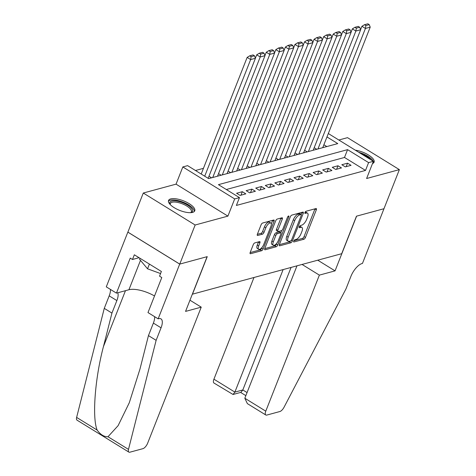 <?xml version="1.0" encoding="UTF-8"?>
<svg xmlns="http://www.w3.org/2000/svg" width="476" height="476" viewBox="0 0 476 476"><rect width="100%" height="100%" fill="white"/><g stroke="black" fill="none" stroke-linecap="round" stroke-linejoin="round"><path stroke-width="0.71" d="M293.698 241.058A1.238 0.506 121.7 0 0 293.704 241.939A1.238 0.506 121.7 0 0 293.93 241.957L303.908 239.25A1.773 0.726 121.7 0 0 305.449 237.465L316.332 209.833A1.773 0.726 121.7 0 0 316.326 208.583A1.773 0.726 121.7 0 0 315.999 208.553L306.02 211.261A1.238 0.506 121.7 0 0 304.943 212.51A1.238 0.506 121.7 0 0 304.949 213.391A1.238 0.506 121.7 0 0 305.175 213.409L306.467 213.058A5.67 2.326 121.7 0 1 307.508 213.141A5.67 2.326 121.7 0 1 307.538 217.157L306.627 219.46A5.67 2.326 121.7 0 1 301.689 225.184L300.398 225.535A1.238 0.506 121.7 0 0 299.321 226.784A1.238 0.506 121.7 0 0 299.327 227.665A1.238 0.506 121.7 0 0 299.553 227.683L300.844 227.332A5.67 2.326 121.7 0 1 301.885 227.415A5.67 2.326 121.7 0 1 301.915 231.431L301.005 233.734A5.67 2.326 121.7 0 1 296.066 239.458L294.775 239.809A1.238 0.506 121.7 0 0 293.698 241.058M192.584 212.385A14.084 5.141 21.5 0 0 194.755 210.809A14.084 5.141 21.5 0 0 186.449 202.151A14.084 5.141 21.5 0 0 170.717 198.903A14.084 5.141 21.5 0 0 168.552 200.485A14.084 5.141 21.5 0 0 176.858 209.137A14.084 5.141 21.5 0 0 192.584 212.385M372.494 163.577A14.084 5.141 21.5 0 0 374.106 162.179A14.084 5.141 21.5 0 0 368.852 155.235A14.084 5.141 21.5 0 0 355.316 150.172M254.791 242.903A1.773 0.726 121.7 0 0 253.25 244.694L250.197 252.447A1.773 0.726 121.7 0 0 250.203 253.696A1.773 0.726 121.7 0 0 250.531 253.726L261.61 250.721A1.773 0.726 121.7 0 0 263.151 248.93L274.033 221.304A1.773 0.726 121.7 0 0 274.027 220.049A1.773 0.726 121.7 0 0 273.7 220.025L262.621 223.03A1.773 0.726 121.7 0 0 261.08 224.815L257.391 234.18A1.773 0.726 121.7 0 0 257.397 235.436A1.773 0.726 121.7 0 0 257.724 235.459L262.466 234.174A1.773 0.726 121.7 0 0 264.007 232.383L265.84 227.742A4.742 1.946 121.7 0 1 270.838 223.024A4.742 1.946 121.7 0 1 270.862 226.38L263.698 244.569A4.742 1.946 121.7 0 1 258.7 249.281A4.742 1.946 121.7 0 1 258.676 245.931L259.866 242.897A1.773 0.726 121.7 0 0 259.86 241.641A1.773 0.726 121.7 0 0 259.533 241.618L254.791 242.903M179.75 264.097L127.889 232.121L143.288 193.03L195.148 225.005L179.75 264.097L207.25 256.635L192.471 294.168L341.685 253.708L356.47 216.181L383.971 208.72L399.37 169.629L366.609 178.512L373.38 161.316L368.597 162.608L365.52 170.426L236.388 205.442L239.47 197.623L234.686 198.92L182.826 166.945L187.603 165.648L208.631 178.613L337.764 143.597L326.964 136.945M195.148 225.005L227.909 216.122L234.686 198.92M279.394 244.527A1.773 0.726 121.7 0 0 279.406 245.783A1.773 0.726 121.7 0 0 279.727 245.806L290.806 242.802A1.773 0.726 121.7 0 0 292.353 241.011L303.236 213.385A1.773 0.726 121.7 0 0 303.224 212.135A1.773 0.726 121.7 0 0 302.903 212.106L291.824 215.11A1.773 0.726 121.7 0 0 290.277 216.901L279.394 244.527M276.211 246.764L265.132 249.763A1.773 0.726 121.7 0 1 264.805 249.739A1.773 0.726 121.7 0 1 264.799 248.484L275.681 220.858A1.773 0.726 121.7 0 1 277.222 219.067L281.965 217.782A1.773 0.726 121.7 0 1 282.286 217.812A1.773 0.726 121.7 0 1 282.298 219.061L277.883 230.265A1.773 0.726 121.7 0 0 277.895 231.52A1.773 0.726 121.7 0 0 278.216 231.55L281.364 230.693A1.773 0.726 121.7 0 0 282.905 228.908L287.504 217.24A1.238 0.506 121.7 0 1 288.813 216.009A1.238 0.506 121.7 0 1 288.819 216.883L277.752 244.973A1.773 0.726 121.7 0 1 276.211 246.764L274.807 245.896L264.745 248.627M399.37 169.629L347.504 137.659L338.829 140.009M345.314 166.886L351.056 165.333L347.551 163.173L341.81 164.726L345.314 166.886M335.747 169.48L341.488 167.927L337.984 165.767L332.242 167.32L335.747 169.48M326.185 172.074L331.921 170.515L328.416 168.355L322.68 169.914L326.185 172.074M316.617 174.668L322.359 173.109L318.855 170.949L313.113 172.508L316.617 174.668M307.056 177.262L312.791 175.703L309.287 173.544L303.551 175.103L307.056 177.262M297.488 179.857L303.224 178.298L299.725 176.138L293.984 177.697L297.488 179.857M287.92 182.451L293.662 180.892L290.158 178.732L284.416 180.285L287.92 182.451M278.359 185.039L284.095 183.486L280.59 181.326L274.854 182.879L278.359 185.039M268.791 187.633L274.533 186.08L271.028 183.92L265.287 185.473L268.791 187.633M259.224 190.227L264.965 188.674L261.461 186.515L255.725 188.068L259.224 190.227M249.662 192.822L255.398 191.269L251.893 189.103L246.157 190.662L249.662 192.822M240.094 195.416L245.836 193.857L242.332 191.697L236.59 193.256L240.094 195.416M365.52 170.426L344.493 157.467L226.308 189.513M203.448 168.337L195.475 170.503M326.816 146.566L323.888 144.763M314.19 147.697L316.772 149.291M304.622 150.291L307.204 151.886M295.055 152.885L297.643 154.48M285.493 155.479L288.075 157.074M275.925 158.074L278.514 159.662M266.364 160.668L268.946 162.256M256.796 163.256L259.378 164.851M247.228 165.85L249.817 167.445M237.667 168.445L240.249 170.039M228.099 171.039L230.681 172.633M218.532 173.633L221.12 175.227M208.97 176.227L211.552 177.822M227.909 216.122L176.049 184.147L143.288 193.03M176.049 184.147L182.826 166.945M368.597 162.608L347.575 149.648L218.442 184.658L239.47 197.623M328.315 133.53L373.38 161.316M344.493 157.467L347.575 149.648M347.551 163.173L346.177 166.654M337.984 165.767L336.609 169.248M328.416 168.355L327.048 171.842M318.855 170.949L317.48 174.436M309.287 173.544L307.918 177.024M299.725 176.138L298.351 179.619M290.158 178.732L288.783 182.213M280.59 181.326L279.222 184.807M271.028 183.92L269.654 187.401M261.461 186.515L260.092 189.995M251.893 189.103L250.525 192.59M242.332 191.697L240.957 195.184M301.885 227.415L300.481 226.552A5.67 2.326 121.7 0 0 299.475 226.457M307.508 213.141L306.104 212.278A5.67 2.326 121.7 0 0 305.098 212.183M293.853 240.731L302.504 238.387A1.773 0.726 121.7 0 0 304.051 236.596L314.933 208.97A1.773 0.726 121.7 0 0 314.981 208.827M301.076 214.444L301.832 212.522A1.773 0.726 121.7 0 0 301.885 212.379M279.347 244.67L289.408 241.939A1.773 0.726 121.7 0 0 290.515 240.963M290.622 240.933A1.238 0.506 121.7 0 0 291.705 239.684L301.254 215.432A1.238 0.506 121.7 0 0 301.248 214.551A1.238 0.506 121.7 0 0 301.022 214.533L299.66 214.902A5.67 2.326 121.7 0 0 294.721 220.632L288.194 237.209A5.67 2.326 121.7 0 0 288.218 241.219A5.67 2.326 121.7 0 0 289.259 241.302L290.622 240.933M301.248 214.551L299.85 213.688A1.238 0.506 121.7 0 0 299.618 213.67L301.022 214.533M288.218 241.219L286.82 240.356A5.67 2.326 121.7 0 1 286.79 236.34L293.317 219.763A5.67 2.326 121.7 0 1 298.256 214.039L299.618 213.67M277.895 231.52L276.491 230.658A1.773 0.726 121.7 0 1 276.485 229.402L280.894 218.198A1.773 0.726 121.7 0 0 280.947 218.056M281.697 230.533L280.792 232.835M276.615 243.432L276.354 244.111L277.752 244.973M273.307 241.891A4.742 1.946 121.7 0 0 273.331 245.247A4.742 1.946 121.7 0 0 278.329 240.535L280.852 234.127A1.773 0.726 121.7 0 0 280.84 232.871A1.773 0.726 121.7 0 0 280.519 232.841L277.371 233.698A1.773 0.726 121.7 0 0 275.83 235.483L273.307 241.891L271.903 241.029A4.742 1.946 121.7 0 0 271.927 244.384L273.331 245.247M280.84 232.871L279.442 232.008A1.773 0.726 121.7 0 0 279.115 231.979L280.519 232.841M271.903 241.029L274.426 234.62A1.773 0.726 121.7 0 1 275.973 232.835L279.115 231.979M274.807 245.896A1.773 0.726 121.7 0 0 276.354 244.111M258.7 249.281L257.296 248.418A4.742 1.946 121.7 0 1 257.272 245.063L258.468 242.034A1.773 0.726 121.7 0 0 258.522 241.891M270.838 223.024L269.434 222.161A4.742 1.946 121.7 0 0 264.436 226.879L265.84 227.742M257.337 234.323L261.062 233.311A1.773 0.726 121.7 0 0 262.609 231.52L264.436 226.879M271.302 223.821L272.635 220.442A1.773 0.726 121.7 0 0 272.688 220.299M250.144 252.583L260.205 249.858A1.773 0.726 121.7 0 0 261.752 248.067L261.984 247.472M317.956 148.97L365.431 28.447L370.215 27.15L322.74 147.673M365.901 25.573L369.245 24.663L367.847 23.8L364.497 24.71L365.901 25.573L365.431 28.447L361.927 26.287L360.612 29.637M370.215 27.15L369.245 24.663M364.497 24.71L361.927 26.287M361.082 153.73A12.186 4.451 -158.5 0 1 370.953 159.817M373.654 162.857A13.988 5.111 21.5 0 0 373.351 161.394M373.285 161.257A13.988 5.111 21.5 0 0 358.749 152.29M170.128 204.484A12.186 4.451 -158.5 0 1 170.093 204.412A12.186 4.451 -158.5 0 1 169.736 202.722A12.186 4.451 -158.5 0 1 182.022 202.461A12.186 4.451 -158.5 0 1 192.584 211.07A12.186 4.451 -158.5 0 1 190.947 212.629A12.186 4.451 -158.5 0 1 190.876 212.653M190.596 212.671A11.281 4.117 21.5 0 0 191.352 211.814A11.281 4.117 21.5 0 0 191.429 211.546A11.281 4.117 21.5 0 0 182.005 203.704A11.281 4.117 21.5 0 0 170.354 203.544A11.281 4.117 21.5 0 0 170.277 203.811A11.281 4.117 21.5 0 0 170.325 204.686M140.015 258.295L139.611 259.325L147.548 268.803L160.561 273.557M149.41 264.085L147.548 268.803M194.303 211.487A13.988 5.111 21.5 0 0 183.034 202.145A13.988 5.111 21.5 0 0 168.415 201.288M253.982 277.49L213.92 379.188L234.876 392.105L242.814 389.957L247.056 392.569M283.137 269.583L234.876 392.105L233.044 394.479L240.987 392.331L242.814 389.957L291.074 267.429M384.019 208.708L356.613 216.14L335.056 270.868L319.366 275.122L265.781 411.163A5.414 2.219 121.7 0 0 265.81 414.995A5.414 2.219 121.7 0 0 266.804 415.072L279.858 411.532A5.414 2.219 121.7 0 0 284.053 407.212L345.998 288.849L350.925 276.342A12.638 5.182 -58.3 0 1 361.933 263.579L362.456 263.436L383.983 208.69M335.056 270.868L317.748 260.199M319.366 275.122L302.058 264.454M296.982 265.828L244.825 398.239L265.781 411.163M233.044 394.479L213.944 383.019A5.414 2.219 -58.3 0 1 213.92 379.188M265.81 414.995L247.377 403.63L244.825 398.239M201.235 307.151L147.649 443.192A5.414 2.219 121.7 0 1 142.931 448.66L129.877 452.2A5.414 2.219 121.7 0 1 128.883 452.117A5.414 2.219 121.7 0 1 128.496 449.386L156.128 340.334L161.055 327.821A12.638 5.182 121.7 0 0 160.989 318.884A12.638 5.182 121.7 0 0 158.669 318.694L158.145 318.837L179.702 264.109L207.108 256.677L185.551 311.405L201.235 307.151L189.96 300.201M128.883 452.117L77.017 420.147A5.414 2.219 -58.3 0 1 76.63 417.416L104.268 308.359L111.937 313.089L103.465 346.528C94.998 378.259 92.005 417.702 97.14 430.06C100.472 434.659 104.083 436.891 107.987 436.742L118.096 425.669L129.282 402.761L139.98 369.043L148.452 335.604L153.379 323.091A12.638 5.182 121.7 0 0 154.605 316.653M148.452 335.604L156.128 340.334M104.268 308.359L109.194 295.852A12.638 5.182 121.7 0 0 110.42 289.414M117.751 292.776A12.638 5.182 121.7 0 1 116.864 300.582L111.937 313.089M179.702 264.109L127.842 232.133L106.285 286.861L116.447 293.127L130.24 258.105L132.483 259.485L139.051 257.706M158.145 318.837L147.982 312.571L161.78 277.544L159.537 276.163L161.382 271.469L134.333 254.791L132.483 259.485M116.447 293.127L128.925 289.741A20.307 7.414 -158.5 0 1 154.516 295.983M308.394 151.564L355.87 31.041L360.653 29.744L313.178 150.267M356.334 28.167L359.683 27.257L358.279 26.394L354.935 27.299L356.334 28.167L355.87 31.041L352.365 28.881L351.044 32.231M360.653 29.744L359.683 27.257M354.935 27.299L352.365 28.881M298.827 154.159L346.302 33.635L351.086 32.338L303.611 152.861M346.772 30.762L350.116 29.851L348.718 28.988L345.368 29.893L346.772 30.762L346.302 33.635L342.797 31.475L341.476 34.825M351.086 32.338L350.116 29.851M345.368 29.893L342.797 31.475M289.259 156.753L336.734 36.23L341.518 34.932L294.043 155.456M337.204 33.35L340.554 32.445L339.15 31.583L335.8 32.487L337.204 33.35L336.734 36.23L333.236 34.07L331.915 37.42M341.518 34.932L340.554 32.445M335.8 32.487L333.236 34.07M279.698 159.341L327.173 38.824L331.956 37.527L284.481 158.044M327.637 35.944L330.987 35.04L329.582 34.177L326.238 35.081L327.637 35.944L327.173 38.824L323.668 36.664L322.347 40.014M331.956 37.527L330.987 35.04M326.238 35.081L323.668 36.664M270.13 161.935L317.605 41.412L322.389 40.121L274.914 160.638M318.075 38.538L321.419 37.634L320.021 36.765L316.671 37.675L318.075 38.538L317.605 41.412L314.1 39.252L312.78 42.608M322.389 40.121L321.419 37.634M316.671 37.675L314.1 39.252M260.568 164.529L308.043 44.006L312.821 42.709L265.346 163.232M308.507 41.132L311.857 40.228L310.453 39.359L307.109 40.27L308.507 41.132L308.043 44.006L304.539 41.846L303.218 45.196M312.821 42.709L311.857 40.228M307.109 40.27L304.539 41.846M251.001 167.124L298.476 46.6L303.26 45.303L255.785 165.826M298.94 43.727L302.29 42.816L300.892 41.953L297.542 42.864L298.94 43.727L298.476 46.6L294.971 44.441L293.65 47.79M303.26 45.303L302.29 42.816M297.542 42.864L294.971 44.441M241.433 169.718L288.908 49.195L293.692 47.898L246.217 168.421M289.378 46.321L292.728 45.41L291.324 44.548L287.974 45.458L289.378 46.321L288.908 49.195L285.404 47.035L284.089 50.385M293.692 47.898L292.728 45.41M287.974 45.458L285.404 47.035M231.871 172.312L279.347 51.789L284.13 50.492L236.655 171.015M279.811 48.915L283.16 48.005L281.756 47.142L278.412 48.052L279.811 48.915L279.347 51.789L275.842 49.629L274.521 52.979M284.13 50.492L283.16 48.005M278.412 48.052L275.842 49.629M222.304 174.906L269.779 54.383L274.563 53.086L227.088 173.609M270.249 51.509L273.593 50.599L272.195 49.736L268.845 50.64L270.249 51.509L269.779 54.383L266.274 52.223L264.954 55.573M274.563 53.086L273.593 50.599M268.845 50.64L266.274 52.223M212.742 177.5L260.217 56.977L264.995 55.68L217.52 176.203M260.681 54.103L264.031 53.193L262.627 52.33L259.277 53.235L260.681 54.103L260.217 56.977L256.713 54.817L255.392 58.167M264.995 55.68L264.031 53.193M259.277 53.235L256.713 54.817M204.71 176.197L250.65 59.571L255.434 58.274L208.149 178.316M251.114 56.692L254.464 55.787L253.065 54.924L249.716 55.829L251.114 56.692L250.65 59.571L247.145 57.412L201.205 174.032M255.434 58.274L254.464 55.787M249.716 55.829L247.145 57.412M293.585 241.743L293.93 241.957M304.83 213.194L305.175 213.409M299.208 227.469L299.553 227.683M299.464 226.481L300.844 227.332M305.086 212.207L306.467 213.058M314.933 208.97L316.332 209.833M304.051 236.596L305.449 237.465M302.504 238.387L303.908 239.25M301.832 212.522L303.236 213.385M291.312 240.374L292.353 241.011M289.408 241.939L290.806 242.802M279.233 245.503L279.727 245.806M298.256 214.039L299.66 214.902M293.317 219.763L294.721 220.632M286.79 236.34L288.194 237.209M264.632 249.46L265.132 249.763M280.894 218.198L282.298 219.061M276.485 229.402L277.883 230.265M288.022 216.396L288.819 216.883M275.973 232.835L277.371 233.698M274.426 234.62L275.83 235.483M258.468 242.034L259.866 242.897M257.272 245.063L258.676 245.931M262.609 231.52L264.007 232.383M261.062 233.311L262.466 234.174M257.23 235.156L257.724 235.459M272.635 220.442L274.033 221.304M261.752 248.067L263.151 248.93M260.205 249.858L261.61 250.721M250.037 253.416L250.531 253.726M153.379 323.091L161.055 327.821M116.864 300.582L109.194 295.852M76.63 417.416L97.14 430.06M107.987 436.742L128.496 449.386M103.465 346.528L125.468 290.681M140.491 260.378L128.925 289.741M240.63 392.426L245.848 395.639"/></g></svg>
